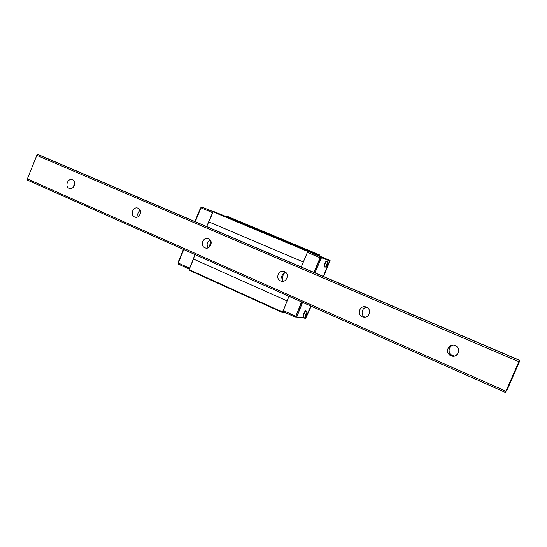 <?xml version="1.0" encoding="UTF-8"?>
<svg xmlns="http://www.w3.org/2000/svg" width="547" height="547" viewBox="0 0 547 547"><rect width="100%" height="100%" fill="white"/><g stroke="black" fill="none" stroke-linecap="round" stroke-linejoin="round"><path stroke-width="0.82" d="M314.169 272.502L320.111 258.362L320.918 258.697L321.65 257.767L329.588 260.885L323.359 276.426M328.809 260.557L320.843 257.432L320.111 258.362M301.78 301.999L296.057 315.626L295.92 316.692L296.686 317.034M314.976 272.844L320.918 258.697M310.901 306.046L305.534 318.067L296.713 317.048L302.573 302.347M327.974 262.998L327.003 261.24C326.443 261.227 325.773 262.095 324.98 263.845C324.296 265.61 324.152 266.669 324.549 267.032L324.221 266.895C323.824 266.533 323.968 265.466 324.658 263.709C325.451 261.951 326.128 261.083 326.675 261.104L327.01 261.247M327.851 262.833L327.578 264.871L326.299 266.539C326.169 265.063 326.689 263.832 327.851 262.833M326.552 265.172L327.571 263.51L327.106 265.377L326.58 265.863L326.552 265.172L327.106 265.377M327.065 263.975L327.598 264.201M303.66 316.74L303.27 316.576C302.894 316.241 303.031 315.25 303.681 313.595C304.522 311.756 305.233 310.833 305.821 310.846L306.217 311.045M306.929 312.59L306.703 314.504L305.376 316.275C305.185 314.956 305.705 313.725 306.929 312.59M305.602 314.976L306.641 313.267L306.211 315.058L305.657 315.605L305.602 314.976M306.224 313.677L306.696 313.889M305.67 314.812L306.211 315.058M183.416 249.418L178.103 262.3L178.117 263.374M201.241 207.34L200.414 208.161L194.903 221.528M519.035 361.492L518.057 364.028L519.219 362.1L507.664 388.726L507.042 390.018L507.712 387.871L505.428 392.459L519.007 361.478M450.899 355.673C444.424 353.136 448.253 342.955 454.755 345.41L455.234 345.588C461.654 348.056 458.01 358.203 451.528 355.912L450.899 355.673M454.598 356.001L452.396 355.516C447.337 353.574 448.349 345.574 453.702 345.164M362.333 316.836C356.309 314.484 360.083 304.617 366.093 306.99L366.449 307.127C372.439 309.431 368.794 319.277 362.791 317.014L362.333 316.836M365.027 317.233C360.254 315.298 361.683 307.4 366.818 307.311M284.802 272.666C282.772 274.956 282.074 277.596 282.717 280.597M280.57 280.98C274.97 278.799 278.649 269.247 284.214 271.524L284.488 271.627C290.067 273.767 286.491 283.305 280.926 281.117L280.57 280.98M283.38 281.267C280.563 277.363 281.336 274.416 285.712 272.413M210.916 241.241L209.091 247.278M204.865 247.777C199.641 245.753 203.21 236.509 208.38 238.67L208.592 238.752C213.802 240.742 210.308 249.979 205.146 247.887L204.865 247.777M208.024 247.846C206.315 244.543 207.087 241.979 210.342 240.167M134.555 216.947C129.687 215.06 133.133 206.11 137.94 208.161L138.118 208.229C142.986 210.075 139.594 219.026 134.781 217.036L134.555 216.947M138.152 216.646C137.304 214.062 137.981 211.962 140.182 210.369M69.093 188.236C64.539 186.479 67.869 177.809 72.354 179.744L72.498 179.806C77.052 181.529 73.77 190.206 69.278 188.312L69.093 188.236M73.209 187.313L74.693 182.883M510.932 380.541L514.905 371.392M512.532 376.815L512.375 377.252M511.944 378.25L511.684 378.777M512.259 377.457L512.074 377.922M513.318 375.221L512.758 376.493M513.25 375.283L513.086 375.68M512.949 375.939L512.382 377.047M513.455 374.763L512.847 376.138M513.722 374.148L513.496 374.599M514.03 373.362L513.872 373.751M514.091 373.307L513.913 373.717L514.091 373.307M512.648 376.507L513.079 375.516M512.908 375.878L512.683 376.37M513.236 375.064L512.888 375.878L513.243 375.064M512.054 377.963L512.224 377.58L512.054 377.963M512.443 377.122L511.896 378.36M512.942 376.069L512.71 376.541M514.105 373.293L513.544 374.565M512.73 376.247L512.888 375.878M518.747 361.697L36.813 155.355L27.35 178.924L27.603 180.202L505.428 392.459M505.934 391.208L27.35 178.924M519.65 361.054L519.253 360.883M40.088 155.362L519.513 360.261L40.088 155.362L37.907 154.541L36.813 155.355M519.37 360.343L37.907 154.541M319.174 255.914L319.318 254.779L228.072 216.653L226.184 215.887L225.952 216.462L213.398 211.388L206.657 226.554L212.974 211.839M189.105 269.65L189.105 270.191L282.484 312.542L282.56 312.016L189.105 269.65L193.474 259.073M189.365 269.028L195.081 254.601L193.276 258.977L287.045 300.884L288.966 296.303L282.915 311.51L295.401 317.164M208.619 221.808L303.339 262.027L301.26 266.984L307.366 252.413L320.084 257.74L320.815 256.81L325.492 258.656L321.451 256.967L330.073 260.468L323.626 276.543M319.318 254.779L226.184 215.887M317.916 254.218L317.663 254.813L225.952 216.462M317.663 254.813L213.398 211.388M307.899 251.572L308.282 251.08M303.339 262.013L208.824 221.884M282.833 311.359L282.56 312.016M286.252 313.021L282.498 312.549L189.105 270.191M322.58 257.343L318.833 255.805L322.58 257.343M321.068 256.748L324.056 257.979L321.068 256.748M320.528 256.516L323.434 257.719L320.535 256.502M317.834 255.346L330.073 260.468L308.111 251.49L307.366 252.413M300.747 317.52L295.428 317.178L301.534 301.889M311.161 306.163L305.718 318.354L302.245 317.691M327.653 259.517L327.441 260.023M325.274 259.169L325.492 258.656M313.923 272.399L320.084 257.74M213.091 211.607L201.802 207.005L200.975 207.819L195.258 221.679M211.668 211.033L213.104 211.58M213.118 211.566L211.689 210.992M183.771 249.576L178.226 263.025L178.233 264.098L189.33 269.117L178.233 264.098M296.057 315.626L296.85 315.981M320.843 257.432L321.65 257.767M303.838 316.809L303.592 316.72C303.216 316.385 303.353 315.393 304.002 313.746C304.788 311.995 305.486 311.072 306.081 310.976L307.079 312.768M178.459 262.464L178.103 262.3M200.77 208.311L200.414 208.161M519.602 361.082L519.24 360.924M519.452 361.417L519.096 361.266M307.913 251.538L212.988 211.805M283.038 310.443L295.565 316.111M308.111 251.49L320.815 256.81M212.414 212.612L200.975 207.819M189.501 268.126L178.226 263.025M213.036 211.703L201.802 207.005M296.713 317.048L295.92 316.692M325.164 267.148L326.484 266.505M304.98 316.645L305.527 316.241M205.617 248.023L205.146 247.887M281.739 281.315L280.926 281.117M364.439 317.267L362.791 317.014M453.019 355.748L451.528 355.912M295.428 317.178L282.915 311.51"/></g></svg>
